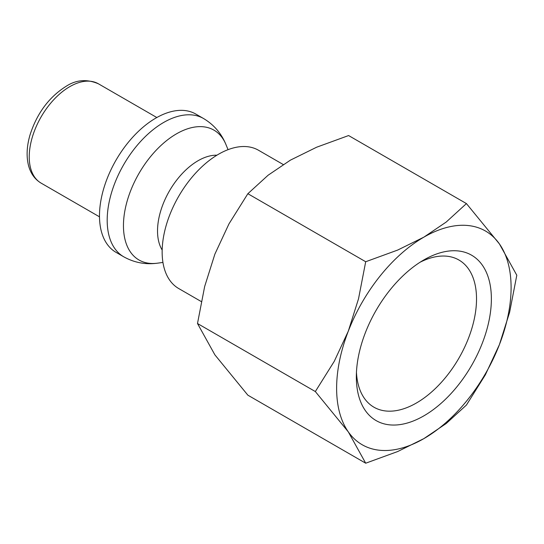 <?xml version="1.0" encoding="UTF-8"?>
<svg xmlns="http://www.w3.org/2000/svg" width="544" height="544" viewBox="0 0 544 544"><rect width="100%" height="100%" fill="white"/><g stroke="black" fill="none" stroke-linecap="round" stroke-linejoin="round"><path stroke-width="0.82" d="M283.206 164.512L258.509 150.253A79.832 46.09 120 0 0 196.989 171.639A79.832 46.09 120 0 0 162.146 251.974A79.832 46.09 120 0 0 178.677 288.517L201.266 301.56M216.906 155.21A57.331 33.102 120 0 0 157.529 230.942A57.331 33.102 120 0 0 162.166 250.016M203.551 118.524L195.847 114.077A79.832 46.09 120 0 0 134.334 135.463A79.832 46.09 120 0 0 99.484 215.798A79.832 46.09 120 0 0 116.022 252.341L123.719 256.788C134.3 262.684 145.574 264.806 157.549 263.167A74.97 43.282 120 0 1 123.454 225.672A74.97 43.282 120 0 1 176.467 133.851A74.97 43.282 120 0 1 225.984 144.629C221.422 133.443 213.942 124.739 203.551 118.524A79.832 46.09 120 0 0 163.635 122.475A79.832 46.09 120 0 0 107.188 220.245A79.832 46.09 120 0 0 123.719 256.788M315.33 391.551L348.31 431.882L365.697 463.209L397.684 451.534L423.858 438.627A123.372 71.23 120 0 0 499.406 344.644A123.372 71.23 120 0 0 511.095 287.524A123.372 71.23 120 0 0 499.406 243.909A123.372 71.23 120 0 0 423.858 237.157L397.684 250.063L365.697 261.739L358.53 298.772L348.31 331.146A123.372 71.23 120 0 0 336.62 388.26A123.372 71.23 120 0 0 348.31 431.882A123.372 71.23 120 0 0 423.858 438.627L446.209 423.518L466.432 405.049L485.364 374.809L499.406 344.644L509.626 312.27L516.8 275.237L499.406 243.909L466.432 203.585L446.209 222.047L423.858 237.157A123.372 71.23 120 0 0 348.31 331.146L334.268 361.311L315.33 391.551L197.492 323.517L204.666 286.484L214.887 254.116L228.929 223.951L247.86 193.705L268.083 175.243L290.435 160.126L316.608 147.227L348.595 135.551L466.432 203.585M365.697 463.209L247.86 395.175L214.887 354.851L197.492 323.517M420.036 262.262A84.98 49.062 -60 0 1 458.918 260.012A84.98 49.062 -60 0 1 476.524 298.914A84.98 49.062 -60 0 1 439.43 384.431A84.98 49.062 -60 0 1 373.939 407.204A84.98 49.062 -60 0 1 356.449 372.402M356.34 376.876A95.486 55.128 -60 0 1 423.858 259.93A95.486 55.128 -60 0 1 491.375 298.914A95.486 55.128 -60 0 1 423.858 415.854A95.486 55.128 -60 0 1 356.34 376.876M247.86 193.705L365.697 261.739M41.106 183.117C34.673 179.248 30.43 173.189 28.376 164.941C26.282 156.04 26.799 146.139 29.927 135.238C36.856 113.458 48.926 97.138 66.144 86.292C76.235 79.723 86.999 78.894 98.444 83.817A57.331 33.102 120 0 0 69.775 86.652A57.331 33.102 120 0 0 29.233 156.869A57.331 33.102 120 0 0 41.106 183.117L99.491 216.825M162.942 262.432L157.549 263.167M98.444 83.817L156.822 117.524M228.045 149.668L225.984 144.629"/></g></svg>

